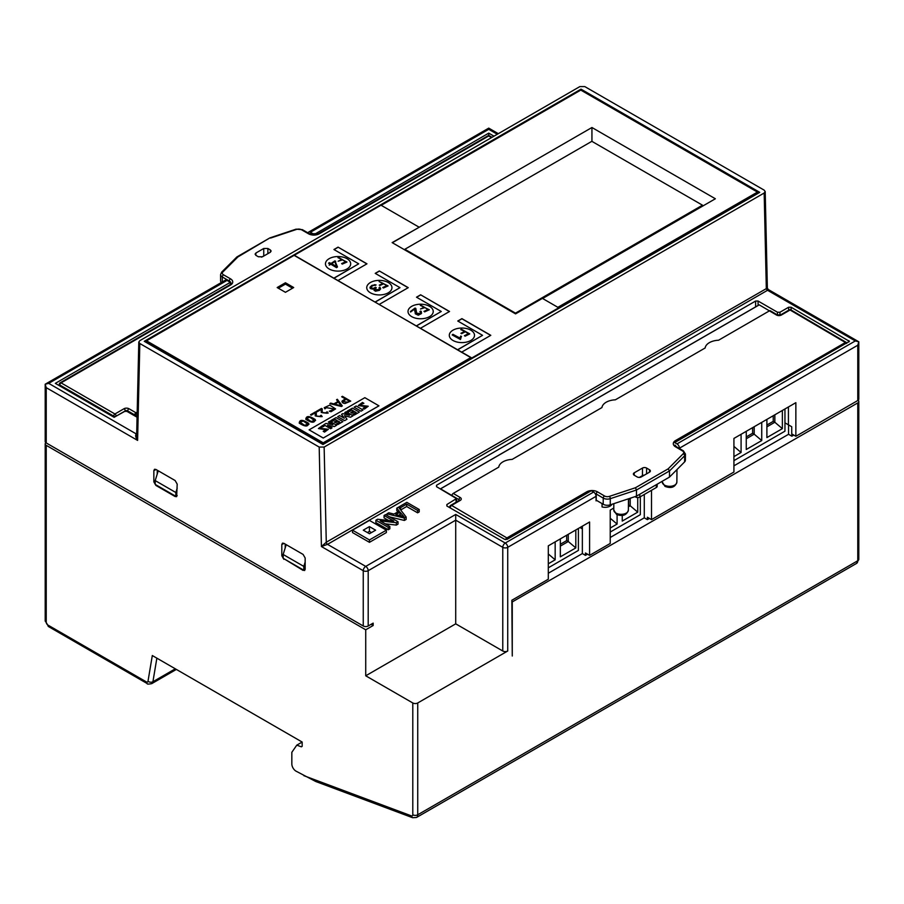 <?xml version="1.0" encoding="UTF-8"?>
<svg xmlns="http://www.w3.org/2000/svg" width="904" height="904" viewBox="0 0 904 904"><rect width="100%" height="100%" fill="white"/><g stroke="black" fill="none" stroke-linecap="round" stroke-linejoin="round"><path stroke-width="1.36" d="M452.983 330.175A12.622 7.288 0 0 0 452.983 340.469A12.622 7.288 0 0 0 470.826 340.469A12.622 7.288 0 0 0 470.826 330.175A12.622 7.288 0 0 0 452.983 330.175M464.961 335.395L464.419 335.712L465.616 335.881M461.311 333.079L461.978 333.452M452.915 334.31L452.158 334.921L460.192 339.35L461.481 336.525L460.735 336.028L460.125 338.152L452.915 334.31L452.915 335.203M461.571 333.689L465.368 331.757L468.351 333.7L464.419 335.712M411.704 316.637A12.622 7.288 180 0 1 411.704 306.343A12.622 7.288 180 0 1 429.547 306.343A12.622 7.288 180 0 1 429.547 316.637A12.622 7.288 180 0 1 411.704 316.637M415.015 308.083L410.45 311.462A10.238 5.91 0 0 0 410.597 312.016L414.8 308.942L415.298 313.801L418.269 315.225L421.241 313.688L421.309 311.507L419.885 311.575L420.631 312.66L419.738 313.914L416.823 313.925L415.795 308.377L415.015 308.083L414.744 311.145M370.425 292.806A12.622 7.288 180 0 1 370.425 282.511A12.622 7.288 180 0 1 388.268 282.511A12.622 7.288 180 0 1 388.268 292.806A12.622 7.288 180 0 1 370.425 292.806M376.109 284.963L371.996 285.348L370.098 287.11L370.267 288.512L372.572 289.133L374.55 288.489L374.041 289.992L375.397 291.212L379.443 290.353L380.652 288.715L379.827 287.144L379.07 287.63L379.409 289.359L377.036 290.625L374.968 289.619L376.267 287.653L375.578 287.269L373.205 288.444L371.081 287.8L372.324 285.8L376.109 284.963M379.68 289.506L379.68 288.658L379.669 289.664L374.968 289.608M329.146 268.974A12.622 7.288 180 0 1 329.146 258.68A12.622 7.288 180 0 1 346.989 258.68A12.622 7.288 180 0 1 346.989 268.974A12.622 7.288 180 0 1 329.146 268.974M329.271 262.668L328.536 263.256L330.412 264.013L329.146 265.087L331.011 264.296L336.559 267.686L337.497 266.94L334.875 260.86L331.147 263.426L329.271 262.668L328.717 263.313M153.849 470.634L154.505 469.266L155.917 469.447L175.139 480.544L177.195 484.115L176.642 496.646L175.127 496.533L155.917 485.437L153.849 481.866L153.849 470.634L156.064 469.526M284.025 543.406L281.811 544.513L282.466 543.146L283.879 543.327L303.1 554.423L305.156 557.994L305.156 569.215L304.603 570.526L303.586 570.085M368.199 625.986L373.16 623.127L373.16 625.511L365.724 629.794L365.724 675.796L412.789 702.962A3.503 2.023 0 0 0 417.738 702.962L507.732 651.004A3.503 2.023 180 0 1 502.771 651.004L502.771 547.338L455.718 520.162L368.199 570.695L368.199 625.986A3.503 2.023 180 0 1 363.25 625.986L46.228 442.949A3.503 2.023 180 0 1 45.2 441.525L45.2 384.211L225.277 280.24A3.503 2.023 60 0 1 227.028 280.409L48.703 383.364L45.2 384.211L46.228 387.658L46.228 442.949M764.174 193.015L766.309 288.184A1.751 1.006 -120 0 0 767.552 290.286L768.242 289.495L858.8 341.791L858.8 399.105A3.503 2.023 180 0 1 857.772 400.528L857.772 345.238L679.446 448.192A3.503 2.023 -120 0 0 676.972 443.898L855.297 340.944L767.552 290.286L327.508 544.344L321.417 546.536L326.276 542.231L767.36 288.026L765.202 191.558L764.174 190.145L584.809 86.592L579.859 86.592L139.826 340.65L138.798 342.051L139.826 343.509L319.191 447.062L324.14 447.062L764.174 193.015L765.202 191.558M788.424 406.958L788.424 424.835L791.723 426.744L791.723 433.897L795.859 436.282L857.772 400.528M365.724 675.796L455.718 623.839L455.718 514.444L505.246 543.044L593.589 492.047L591.306 490.725L507.11 539.338L504.635 539.338L446.858 505.991L446.858 504.556L456.452 498.567L436.542 486.68L436.542 485.256L755.608 301.043L758.083 301.043L777.485 312.242L779.96 312.242L788.627 307.236L791.113 307.236L849.398 341.339L674.689 442.587L676.972 443.898M338.717 257.425L337.983 257.674L341.927 259.471L338.13 261.211L342.593 259.843L345.577 261.787L341.644 263.595L342.3 264.092L346.966 262.024L338.288 257.787M137.069 417.219L126.922 411.365L124.447 411.365L114.13 417.32L55.325 383.364L230.339 282.33L227.028 280.409M392.347 242.735L591.939 127.509L715.358 198.767L542.603 298.501M381.205 205.321L580.786 90.084L757.462 192.089L557.881 307.315M321.248 409.399L317.191 411.749L316.49 411.343L317.191 411.704L321.248 409.354L321.259 412.405L328.163 413.094L327.18 411.806L326.344 412.292L327.09 413.241L326.344 412.292M322.242 408.868L322.152 410.529L322.242 408.868L321.474 408.427L316.49 411.297M328.163 413.094L321.259 412.45L321.191 411.173M285.438 282.771L293.698 287.54L285.438 292.308L277.178 287.54L285.438 282.771L285.438 284.105L278.342 288.207M315.575 420.473L315.168 419.467C314.761 423.106 311.643 423.038 305.801 419.264L305.801 419.264C306.196 415.625 309.315 415.693 315.168 419.467M315.168 419.512C314.761 423.151 311.643 423.083 305.801 419.309L305.801 419.309M345.283 398.856L341.701 396.788L342.435 396.314L350.695 401.127L345.079 403.489C342.774 403.297 341.802 402.461 342.175 401.003L345.328 398.833L341.701 396.743M341.949 401.602L342.175 400.958C341.802 402.416 342.774 403.24 345.079 403.444L350.695 401.082M329.271 411.218L334.503 409.049L325.237 407.478L325.677 408.359L324.864 408.823L324.242 407.67L329.779 405.116L335.576 408.913L331.079 411.67L329.271 411.263L331.079 411.715L335.576 408.913M311.191 415.207L310.49 414.766L315.462 411.885L316.242 412.337L316.4 416.19L321.078 416.699L320.332 415.761L321.169 415.275L322.163 416.608L315.259 415.919L315.247 412.823L311.191 415.207L310.49 414.766M321.078 416.721L320.332 415.806M378.934 405.862L323.214 438.044L309.111 429.852L364.843 397.681L378.934 405.817L323.214 438.044M308.987 424.27L308.58 423.275C308.185 426.948 305.055 426.88 299.224 423.117L299.224 423.061C299.608 419.422 302.727 419.49 308.58 423.275C308.185 426.903 305.055 426.835 299.224 423.061L299.224 423.117M337.915 401.546L336.559 399.76L337.328 399.274L342.311 405.919L341.429 406.484L329.881 403.625L330.683 403.105L333.836 403.896L337.938 401.534L336.559 399.715M294.308 255.482L470.984 357.487L323.214 442.802L146.538 340.808L294.308 255.244L472.024 358.323L558.706 307.801L542.4 298.376L515.574 313.869L392.144 242.611L418.981 227.367M472.024 358.323L470.984 357.487M323.214 442.802L323.214 444.135L146.538 342.141L146.538 340.808M757.462 192.089L757.462 193.422L558.706 308.174M471.933 358.278L323.214 444.135M548.31 573.238L582.357 553.576L585.453 555.372L587.521 554.175M417.738 702.962L417.738 814.786L857.772 560.74L857.772 402.913L511.856 602.154M857.772 402.913A3.503 2.023 0 0 0 858.8 401.478A3.503 2.023 0 0 0 858.122 400.291M793.791 435.084L791.847 436.203L788.548 434.304L788.548 424.914L784.954 422.835M733.924 465.831L788.548 434.304M649.434 518.433L647.377 519.619L644.281 517.834L644.281 494.477M610.223 537.496L644.281 517.834M585.453 555.372L585.453 552.988L589.589 555.372L589.589 522.003L548.31 545.835L548.31 579.204L511.856 600.245L512.263 656.01L512.263 602.392M582.357 553.576L582.357 526.173M651.501 490.307L651.501 519.619L647.377 517.235L647.377 519.619M613.793 508.025L610.223 510.082L610.223 543.451L589.589 555.372M631.489 497.81L628.449 499.562M651.501 519.619L733.924 472.035L733.924 438.429L795.859 402.675L795.859 436.282M602.064 503.607L602.064 506.929A7.119 4.113 -0 0 0 611.929 504.285M596.064 500.861L596.064 496.33L507.732 547.338L507.732 651.004M373.16 625.511L371.092 624.314M292.534 288.207L285.438 284.105M418.981 227.119L381.002 205.197L294.308 255.244M323.214 437.988L309.111 429.852M326.141 429.773L318.423 428.564L322.57 425.501L323.96 426.349C320.762 427.479 319.937 428.213 321.496 428.53M323.96 426.304C320.762 427.434 319.937 428.157 321.496 428.485L328.333 429.276L324.525 432.089L323.191 431.276L326.141 429.75L318.423 428.507M332.796 424.631L328.367 422.078L329.745 421.23L336.65 425.264L334.39 426.564L327.643 425.366M336.65 425.208L334.39 426.518L327.531 425.298L332.017 427.886L330.627 428.733L323.734 424.756L325.915 423.445L332.921 424.654L328.367 422.032M348.684 411.874L347.362 411.06L352.447 408.122L359.34 412.111L354.323 415.06L353.057 414.281L356.142 412.495L354.605 411.648L351.916 413.207L350.775 412.552L353.464 410.947L351.837 410.009L348.684 411.874L347.362 411.06M353.419 410.97L351.837 410.054M349.339 415.241L344.763 412.608L346.153 411.761L353.057 415.795L350.537 417.241L344.526 415.75M353.057 415.738L350.537 417.196L344.481 415.693L347.012 419.23L344.616 420.665L337.712 416.676L339.61 415.535L344.322 418.258L341.542 414.337L344.266 418.224M366.041 406.732L358.334 405.523L362.47 402.461L363.871 403.32C360.673 404.438 359.848 405.161 361.397 405.489M363.871 403.263C360.673 404.393 359.848 405.116 361.397 405.444L368.244 406.235L364.436 409.06L363.103 408.235L366.041 406.71L358.334 405.478M361.024 411.184L354.119 407.162L356.131 405.998L363.024 409.987L361.024 411.184L354.119 407.162M332.265 421.354L330.932 420.541L336.028 417.603L342.921 421.592L337.904 424.53L336.65 423.761L339.734 421.976L338.186 421.083L335.497 422.676L334.356 422.021L337.045 420.428L335.429 419.49L332.265 421.354L330.932 420.541M339.689 421.998L338.186 421.128M337.011 420.45L335.429 419.535L332.265 421.309M342.921 421.592L337.904 424.53M337.904 424.484L336.65 423.761M338.186 421.083L335.497 422.676M335.497 422.631L334.356 421.976M363.024 409.987L361.024 411.139M360.606 405.026L361.397 405.444M368.244 406.235L364.436 409.06M364.436 409.003L363.103 408.235M347.012 419.23L344.616 420.665M344.616 420.609L337.712 416.631M341.542 414.337L342.752 413.648L349.475 415.286L344.763 412.563M359.34 412.111L354.323 415.06M354.323 415.004L353.057 414.281M356.142 412.495L354.605 411.648M354.605 411.602L351.916 413.207L350.775 412.495M351.837 410.009L348.684 411.828M332.017 427.886L330.627 428.733M330.627 428.688L323.734 424.699M320.705 428.067L321.496 428.485M328.333 429.321L324.525 432.089M324.525 432.044L323.191 431.276M316.242 412.337L316.151 413.976M322.163 416.608L315.259 415.919L315.191 414.687M315.247 412.823L311.191 415.162M334.503 409.049L325.237 407.433L325.677 408.359M325.237 407.478L325.677 408.303L324.864 408.823M324.864 408.777L324.242 407.693M303.337 421.094L299.846 422.021L304.467 425.287L307.959 424.349L303.337 421.049L299.846 421.987M307.959 424.349L303.337 421.049M347.486 402.167L349.294 401.127L345.995 399.263L342.978 401.546L347.486 402.167M349.294 401.127L345.995 399.263M345.995 399.218L342.978 401.523M341.17 405.783L338.322 402.065L334.785 404.111M338.322 402.02L334.729 404.099L341.215 405.794L338.322 402.065M342.311 405.919L341.429 406.484M341.429 406.427L329.881 403.568M314.547 420.575L309.925 417.286L306.422 418.213L311.055 421.49L314.547 420.541L309.925 417.241L306.422 418.19M580.91 90.163L758.908 192.823M145.092 341.78L146.538 340.944M386.37 530.173L369.442 520.41L352.515 530.173L369.442 539.948L386.37 530.173L386.37 532.558L369.442 542.332L352.515 532.558L352.515 530.173M363.272 530.162L369.42 526.614L375.612 530.185L369.465 533.733L363.272 530.162M398.02 521.744L396.336 522.704L380.109 520.851L389.839 526.467L388.268 527.371L375.883 520.218L377.567 519.246L393.805 521.111L384.064 515.495L385.635 514.591L398.02 521.744L398.02 524.117L396.336 525.088L385.262 523.823M389.839 526.467L389.839 528.851L388.268 529.755L375.883 522.602L375.883 520.218M388.652 520.523L384.064 517.879L384.064 515.495M406.145 517.043L404.382 518.071L386.935 513.845L388.799 512.76L393.997 514.093L399.172 511.11L396.777 508.161L398.517 507.155L406.145 517.043L406.145 519.427L404.382 520.455L389.59 516.873M397.85 511.867L396.777 510.534L396.777 508.161M400.687 509.969L406.676 506.511L417.591 512.817L419.23 511.879L419.23 509.494L406.845 502.341L399.105 506.816L400.574 507.652L400.574 509.811M284.41 559.011L303.1 570.413M283.879 559.316L281.822 555.745L283.167 554.966M281.811 544.513L281.822 555.745M45.878 442.711A3.503 2.023 0 0 0 45.2 443.909A3.503 2.023 0 0 0 46.228 445.333L365.724 629.794M412.789 702.962L412.789 814.786A2.339 1.345 60 0 1 411.422 815.883A3.503 2.339 -69.5 0 0 412.676 817.724L315.835 781.542L295.97 771.123A5.842 3.367 60 0 1 291.834 763.97L291.834 752.297L296.794 745.145L301.326 746.817L302.162 746.342L302.162 742.048L152.313 655.536L147.996 681.266A2.339 1.345 60 0 1 146.369 681.899L47.878 625.037A2.339 1.345 60 0 1 46.228 622.178L46.228 445.333M157.251 470.216L157.217 474.091M285.178 547.971L285.212 544.095M313.744 234.757L488.736 133.137L488.736 135.645M230.407 284.398L230.339 282.33M310.411 232.272A3.503 2.023 -120 0 0 308.659 232.102L488.736 128.131L488.736 129.317L310.411 232.272L313.722 234.181M488.736 133.137L493.991 136.165M581.001 89.157L759.733 192.349L322.999 444.497L144.267 341.305L581.001 89.157L581.001 90.106M455.718 623.839L502.771 651.004M657.185 484.194L657.185 486.329A2.915 1.684 180 0 1 656.327 487.516L639.817 497.053A2.915 1.684 180 0 1 635.693 497.053L635.693 496.42M634.992 496.646L635.693 497.053M593.589 492.047A3.503 2.023 60 0 1 596.064 496.33M308.659 232.102A3.503 2.023 -120 0 0 308.038 232.927M855.297 340.944L858.8 341.791L857.772 345.238M369.442 539.948L369.442 542.332M401.161 515.969L400.031 514.534L398.675 515.314M400.031 512.15L395.839 514.579L403.998 516.783L400.031 512.15L400.031 514.534M404.382 518.071L404.382 520.455M386.935 513.845L386.935 515.337M399.105 506.816L399.105 507.912M400.574 507.652L406.676 504.127L406.676 506.511M406.676 504.127L417.591 510.444L417.591 512.817M417.591 510.444L419.23 509.494M396.336 522.704L396.336 525.088M388.268 527.371L388.268 529.755M138.798 342.051L136.64 435.943L137.6 440.406C135.487 437.152 135.103 435.027 136.447 434.033L136.685 433.897M367.397 532.546L369.42 531.382L369.42 526.614M369.42 531.382L371.487 532.569M791.847 433.965L791.847 436.203M302.162 742.048L296.794 745.145M305.145 569.441L303.812 570.221L283.167 558.299L283.167 554.491L286.206 544.671M303.812 570.221L303.812 566.401L283.167 554.491M303.812 566.401L305.156 562.028M177.184 495.561L175.839 496.33L175.839 492.522L177.195 488.149M175.839 492.522L155.205 480.6L155.205 484.42L175.839 496.33M155.205 480.6L158.245 470.781M327.09 413.241L322.412 412.732L322.152 410.506M591.939 141.374L591.939 127.509M472.024 357.848L558.706 307.801M461.91 352.006L490.804 335.327L461.91 318.637L457.774 321.022L482.544 335.327L457.774 349.622M338.073 280.511L366.967 263.821L338.073 247.142L333.938 249.527L358.707 263.821L333.938 278.127M379.352 304.343L408.246 287.653L379.352 270.974L375.216 273.358L399.986 287.653L375.216 301.959M420.631 328.175L449.525 311.484L420.631 294.806L416.495 297.19L441.265 311.484L416.495 325.79M591.849 141.318L404.856 249.278L515.483 313.146L702.476 205.185L591.849 141.318M702.476 205.185L702.476 206.202M404.856 249.278L404.856 249.956M515.483 313.146L515.483 313.824M366.843 263.9L338.073 247.142M358.707 263.821L333.938 278.262M338.073 247.289L334.062 249.594M408.122 287.732L379.352 270.974M399.986 287.653L375.216 302.094M379.352 271.121L375.341 273.426M449.401 311.564L420.631 294.806M441.265 311.484L416.495 325.937M420.631 294.953L416.62 297.258M482.544 335.327L457.774 349.769M490.68 335.395L461.91 318.784L457.899 321.089M387.895 285.98L379.104 281.562L383.047 283.359L379.262 285.133L379.917 285.506L383.714 283.732L386.697 285.675L382.765 287.517L383.432 288.003L388.098 285.913L379.296 281.63M421.049 305.156L420.326 305.416L424.27 307.213L420.473 308.998L424.925 307.597L427.92 309.53L423.987 311.383L424.643 311.869L429.31 309.767L420.676 305.552M465.085 336.198L469.752 333.892L461.492 329.293L460.757 329.587L464.701 331.384L460.916 333.316M461.492 329.858L461.492 329.293M468.351 334.48L468.351 333.7M464.701 332.05L464.701 331.384M460.125 339.316L460.125 338.152M460.362 339.215L460.362 336.876M460.803 338.853L460.735 336.028M460.735 338.819L460.362 339.52M346.661 262.126L338.717 257.538M345.577 261.787L344.356 263.053M341.927 260.103L341.927 259.471M428.948 309.891L421.049 305.337M427.92 309.53L426.914 310.716M424.27 307.857L424.27 307.213M334.83 261.538L336.537 266.544L331.745 263.708L334.83 261.538M331.745 263.708L331.745 264.431L336.537 267.188L336.537 266.544M331.745 263.731L329.271 262.996M331.147 264.081L331.147 263.426M334.875 261.651L334.875 260.86M337.339 267.064L335.011 262.002M335.633 262.363L335.633 261.222M330.412 264.013L329.282 265.154M414.789 308.953L410.45 311.462M415.716 309.224L415.015 308.818M420.631 312.66L420.631 313.631L415.953 313.123L415.953 312.321M415.953 313.123L415.704 309.936M421.614 313.055L420.563 312.298M420.722 312.208L420.722 311.032M386.697 285.675L383.771 287.822M383.047 283.992L383.047 283.359M375.578 288.127L375.578 287.269M375.409 288.286L374.55 288.715M373.522 288.941L370.99 287.551M379.07 288.613L379.669 289.664L379.07 288.613M380.595 288.997L379.612 288.308M379.827 288.184L379.827 287.144M374.041 290.331L374.55 288.489M374.301 285.246L374.301 284.67M373.036 285.472L369.962 287.732M582.357 528.885L580.006 527.529M610.223 532.049L640.314 514.681L640.314 496.771M622.246 515.483L622.246 521.088L637.727 512.15L637.727 497.539M617.093 514.704L617.093 524.071L610.223 528.038M637.727 512.15L630.201 505.765L630.201 498.556M628.404 504.963L630.201 505.765L628.393 506.805M628.608 504.85L628.608 499.471M610.223 518.252L617.093 524.071M548.31 567.802L578.39 550.423L578.39 528.467M560.333 538.886L560.333 556.841L575.814 547.903L575.814 529.959M555.169 541.869L555.169 559.813L548.31 563.78M575.814 547.903L568.277 541.519L568.277 534.298M560.333 544.264L566.684 540.592L568.277 541.519L560.333 546.106M566.684 540.592L566.684 535.224M548.31 553.994L555.169 559.813M733.924 460.633L784.954 431.174L784.954 408.97M766.897 419.399L766.897 437.581L782.367 428.643L782.367 410.461M746.252 431.31L746.252 449.503L761.733 440.564L761.733 422.371M741.088 434.293L741.088 452.475L733.924 456.61M782.367 428.643L774.841 422.258L774.841 414.812M766.897 425.016L773.248 421.343L774.841 422.258L766.897 426.846M773.248 415.727L773.248 421.343M761.733 440.564L754.196 434.169L754.196 426.722M746.252 438.756L754.196 434.169L752.614 433.253L746.252 436.926M752.614 427.637L752.614 433.253M741.088 452.475L733.924 446.406M221.39 282.489A5.842 3.367 180 0 1 220.576 280.771L220.576 274.579A5.842 3.367 180 0 0 222.282 276.952L222.282 281.969M264.77 255.459L261.471 257.154M137.182 412.088L135.984 412.778A1.751 1.006 120 0 0 134.741 414.925L127.724 410.879L127.724 411.817M270.432 252.182L270.296 249.888L267.866 248.487L267.866 253.674M270.296 249.888L271.143 251.018L270.296 252.272L262.499 256.77L258.374 256.77L255.945 255.369L255.086 254.114L255.945 252.984L255.798 255.278M263.742 255.843L263.742 248.487L255.945 252.984M263.742 248.487L267.866 248.487M137.092 416.281L134.741 414.925L137.148 413.535M222.87 271.968A1.751 1.243 45 0 0 221.638 272.16L236.904 256.928L237.899 256.939L222.87 271.968A4.091 2.362 0 0 0 223.525 274.816L230.509 278.839A7.594 4.384 180 0 1 230.509 285.042L61.054 382.867L114.932 413.976L124.006 408.732A3.503 2.023 0 0 1 128.967 408.732L135.984 412.778M236.904 256.928L269.912 237.876L237.899 256.939M440.361 488.894L758.693 305.111A8.17 4.723 60 0 1 759.247 304.863L440.564 488.849A8.17 4.723 -120 0 0 440.395 488.906M759.247 304.863L769.44 310.852L718.556 340.232A14.6 8.498 0.4 0 0 705.143 347.983L615.353 399.817A14.6 8.498 0.4 0 0 601.94 407.557L512.161 459.401A14.6 8.498 -179.6 0 0 498.748 467.142L453.232 493.414L460.249 497.539A1.751 1.006 120.4 0 0 459.006 499.675L440.564 488.849M776.446 314.987L769.428 310.863A1.751 1.006 -59.6 0 1 770.31 310.773L777.327 314.897A1.751 1.006 -59.6 0 0 776.446 314.987A3.503 2.045 0.4 0 0 781.406 315.01A1.751 1.006 -120 0 0 780.514 314.92L777.327 314.897M451.989 495.561A1.751 1.006 -59.6 0 1 453.232 493.414M684.611 461.91L684.656 455.74A5.842 3.401 -179.6 0 0 685.435 454.057L685.39 460.226A5.842 3.401 -179.6 0 1 684.611 461.91L669.48 477.097L636.45 496.16L610.234 504.85A5.842 3.401 -179.6 0 1 603.194 504.274L596.73 500.477M644.337 475.154A2.915 1.695 0.4 0 0 642.439 475.64L639.354 477.425M634.235 475.221A2.915 1.695 -179.6 0 1 633.388 474.001A2.915 1.695 -179.6 0 1 634.235 472.815L634.224 475.21L637.128 476.916A2.915 1.695 -179.6 0 0 641.252 476.939L649.513 472.171A2.915 1.695 -179.6 0 0 650.371 470.984A2.915 1.695 -179.6 0 0 649.513 469.764L646.62 468.069L646.575 473.865M642.439 475.64L642.495 468.046L634.235 472.815M642.495 468.046A2.915 1.695 -179.6 0 1 646.62 468.069M669.48 477.097L669.525 470.927L636.495 489.991L610.279 498.68L610.234 504.85M636.45 496.16L636.495 489.991L635.433 487.753L668.135 468.871L669.525 470.927L684.656 455.74A1.751 1.232 44.9 0 0 683.153 453.797A4.091 2.384 0.4 0 0 682.497 450.915L675.514 446.813A7.594 4.418 -179.6 0 1 675.514 440.564L845.387 342.492L790.073 310.004L781.406 315.01M641.885 476.577L641.885 475.956M779.96 312.242L779.96 315.134M777.485 314.987L777.485 312.242M456.113 502.206L455.944 499.313M446.858 504.556L446.949 506.037M758.083 301.043L758.083 305.462M788.627 310.23L788.627 307.236M324.14 447.062L326.276 542.231A1.751 1.006 -120 0 0 327.508 544.344L365.724 566.401L455.718 514.444M139.826 343.509L137.6 440.406L46.228 387.658M363.25 625.986L363.25 570.695L321.417 546.536L319.191 447.062M303.846 775.677L411.422 815.883M48.703 383.364L136.447 434.033A1.751 1.006 -120 0 0 136.685 434.135M497.302 134.255L488.736 129.317M755.608 306.885L755.608 301.043M436.542 485.256L436.632 486.736M791.113 307.236L791.113 310.015M848.788 342.074L848.879 340.593M656.327 487.516L656.327 484.691M639.817 494.217L639.817 497.053M153.849 481.866L155.205 481.086M402.303 515.031L402.303 516.274M363.25 570.695A3.503 2.023 0 0 0 368.199 570.695A3.503 2.023 60 0 0 365.724 566.401A3.503 2.023 120 0 0 363.25 570.695M502.771 547.338A3.503 2.023 0 0 0 507.732 547.338A3.503 2.023 60 0 0 505.246 543.044A3.503 2.023 120 0 0 502.771 547.338M412.789 814.786A3.503 2.023 0 0 0 417.738 814.786A5.842 3.367 -120 0 1 416.529 817.465L856.563 563.407A5.842 3.367 -120 0 0 857.772 560.74A3.503 2.023 0 0 0 858.8 559.305L856.563 563.407M156.867 658.168L152.912 681.74L175.308 668.813M147.996 681.266A3.503 2.339 9.5 0 0 152.912 681.74A5.842 3.367 -120 0 1 151.77 683.616L176.359 669.423M45.2 443.909L45.2 620.743A3.503 2.023 0 0 0 46.228 622.178M47.878 625.037A3.503 2.023 120 0 0 48.601 626.63L147.103 683.503A3.503 2.023 -60 0 1 146.369 681.899M375.329 285.449L375.329 284.715M491.527 137.589L488.714 135.973L319.259 233.797A7.594 4.384 180 0 1 308.524 233.797L301.541 229.774A4.091 2.362 0 0 0 296.614 229.39L270.59 238.068M113.689 417.06L113.689 416.122L59.822 385.014L59.822 385.963M125.249 411.094L116.164 416.145A1.751 1.006 -120 0 0 114.932 413.976A1.751 1.006 -60 0 0 113.689 416.122A1.751 1.006 0 0 0 116.164 416.122M229.266 281.709L229.266 280.986L222.282 276.952A1.751 1.006 -60 0 1 223.525 274.816M59.302 385.669L59.302 384.302A1.751 1.006 0 0 0 59.822 385.014A1.751 1.006 -60 0 1 61.054 382.867A1.751 1.006 60 0 0 60.184 382.787L229.639 284.952L230.983 283.37A5.842 3.367 0 0 0 229.266 280.986A1.751 1.006 -60 0 1 230.509 278.839M124.006 408.732A1.751 1.006 -120 0 1 125.249 410.879A1.751 1.006 180 0 1 127.724 410.879A1.751 1.006 -60 0 1 128.967 408.732M229.639 284.952A1.751 1.006 60 0 1 230.509 285.042M269.912 237.876L296.06 229.164A1.751 0.712 71.6 0 1 296.614 229.39M296.06 229.164L302.422 229.684A1.751 1.006 120 0 0 301.541 229.774M302.422 229.684L309.405 233.718A1.751 1.006 120 0 0 308.524 233.797M309.405 233.718L318.389 233.718A1.751 1.006 60 0 1 319.259 233.797M487.832 135.882A1.751 1.006 60 0 1 488.714 135.973A1.751 1.006 120 0 1 489.584 135.882A1.751 1.751 0 0 0 487.832 135.882L318.389 233.718M615.906 513.065A7.3 4.249 0.4 0 0 623.85 514.026A7.3 4.249 0.4 0 0 628.37 510.138C626.653 515.28 622.698 516.692 616.494 514.387L613.771 510.025A7.3 4.249 0.4 0 0 615.906 513.065M664.417 485.064A7.3 4.249 0.4 0 0 672.35 486.024A7.3 4.249 0.4 0 0 676.87 482.137C675.164 487.267 671.197 488.691 665.005 486.386L662.282 482.024A7.3 4.249 0.4 0 0 664.417 485.064M635.433 487.753L609.42 496.364A4.091 2.384 0.4 0 1 604.482 495.968L597.499 491.855A7.594 4.418 -179.6 0 0 586.764 491.81L506.895 537.925L451.582 505.426L460.249 500.421A3.503 2.045 0.4 0 0 460.249 497.539M668.135 468.871L683.153 453.797M492.352 532.253L450.328 507.991M458.995 500.545L459.006 499.675A1.751 1.017 -179.6 0 1 459.503 500.274M603.194 504.274L603.239 498.104L596.256 494.002L596.211 500.172M649.49 472.182L649.513 469.764M609.42 496.364A1.751 0.712 71.7 0 1 610.279 498.68A5.842 3.401 -179.6 0 1 603.239 498.104A1.751 1.006 120.4 0 1 604.482 495.968M597.499 491.855A1.751 1.006 120.4 0 0 596.256 494.002A5.842 3.401 0.4 0 0 595.058 493.46M460.249 500.421A1.751 1.006 -120 0 0 459.368 500.33L450.7 505.336A1.751 1.751 0 0 0 449.819 506.839A1.751 1.017 0.4 0 0 450.328 507.573A1.751 1.006 120.4 0 1 451.582 505.426A1.751 1.006 -120 0 0 450.7 505.336M507.811 538.931A1.751 1.006 60 0 0 506.895 537.925A1.751 1.006 120.4 0 0 505.698 539.631M586.764 491.81A1.751 1.006 60 0 1 587.69 492.816M682.497 450.915A1.751 1.006 -59.6 0 1 683.379 450.836L676.395 446.734L675.039 445.096M675.514 446.813A1.751 1.006 -59.6 0 1 676.395 446.734M675.514 440.564A1.751 1.006 60 0 1 676.441 441.581M846.935 343.136A1.751 1.751 0 0 0 846.257 342.413A1.751 1.006 -59.6 0 0 845.387 342.492A1.751 1.006 60 0 1 846.302 343.509M790.943 309.914A1.751 1.751 0 0 0 789.181 309.914A1.751 1.006 -120 0 1 790.073 310.004A1.751 1.006 -59.6 0 1 790.943 309.914L846.257 342.413M456.656 501.901L456.452 498.567M488.736 128.131L498.319 133.668M768.242 289.495L767.36 288.026M858.8 401.478L858.8 559.305M412.676 817.724L416.529 817.465M45.2 620.743L48.601 626.63M147.103 683.503C146.911 684.215 148.471 684.26 151.77 683.616M60.184 382.787A1.751 1.751 0 0 0 59.302 384.302M221.638 272.16L220.576 274.579M489.584 135.882L492.036 137.295M676.972 469.583L676.87 482.137M628.449 498.816L628.37 510.138M613.827 503.664L613.771 510.025M662.282 481.256L662.282 482.024M449.819 506.839L449.808 507.698M685.435 454.057L683.379 450.836M789.181 309.914L780.514 314.92"/></g></svg>
